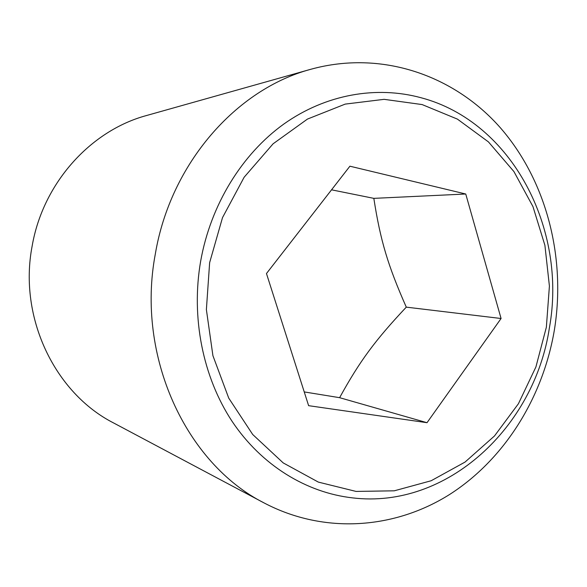 <?xml version="1.0" encoding="UTF-8"?>
<svg xmlns="http://www.w3.org/2000/svg" width="587" height="587" viewBox="0 0 587 587"><rect width="100%" height="100%" fill="white"/><g stroke="black" fill="none" stroke-linecap="round" stroke-linejoin="round"><path stroke-width="0.88" d="M304.235 391.925L339.616 397.685C359.868 360.866 375.188 340.255 406.285 307.14C387.926 265.551 380.427 240.743 373.831 198.362L331.538 189.821M155.328 253.944C135.913 356.375 186.02 463.605 264.297 503.044C324.538 534.654 395.036 529.012 449.928 494.276C504.769 459.071 542.931 397.384 554.348 330.188C566.176 257.825 546.658 181.009 500.462 127.885C454.14 75.195 381.513 49.785 310.912 69.251C236.304 89.063 170.538 163.553 155.328 253.944M549.381 327.935C534.566 427.043 447.243 509.2 352.706 497.901C306.37 492.698 261.501 465.366 232.07 421.312C202.897 377.111 190.87 317.574 200.666 261.12C210.711 204.702 242.035 154.036 283.866 124.018C325.888 94.228 376.414 85.599 421.092 97.75C512.326 121.891 567.38 229.37 549.381 327.935M310.912 69.251L146.64 115.492C90.574 130.549 42.932 183.137 32.131 246.129C18.388 317.479 54.855 393.055 113.599 422.956L264.297 503.044M422.134 104.574L384.111 99.335L345.207 104.104L307.478 119.066L273.087 143.808L244.141 177.237L222.51 217.616L209.64 262.638L206.382 309.613L212.92 355.693L228.739 398.125L252.711 434.497L283.22 462.916L318.345 482.103L356.038 491.422L394.273 490.813L431.159 480.746L465.043 462.072L494.503 435.95L518.416 403.746L535.909 366.956L546.365 327.186L549.41 286.082L544.905 245.315L532.959 206.587L513.926 171.573L488.443 141.907L457.427 119.124L422.134 104.574M427.013 422.699L308.623 405.676L266.469 273.535L349.903 166.202L465.748 194.011L501.078 318.506L427.013 422.699L339.616 397.685M501.078 318.506L406.285 307.14M465.748 194.011L373.831 198.362"/></g></svg>
